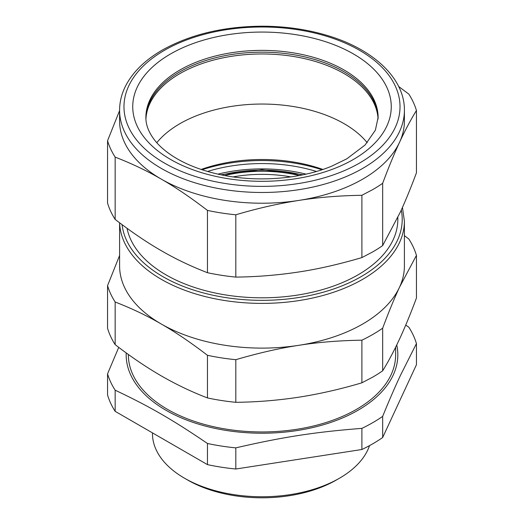 <?xml version="1.0" encoding="UTF-8"?>
<svg xmlns="http://www.w3.org/2000/svg" width="524" height="524" viewBox="0 0 524 524"><rect width="100%" height="100%" fill="white"/><g stroke="black" fill="none" stroke-linecap="round" stroke-linejoin="round"><path stroke-width="0.79" d="M382.664 245.599L400.421 211.945C405.733 200.299 411.071 187.258 416.442 172.815L416.442 110.512C410.783 119.675 405.15 130.26 399.55 142.279C393.956 154.39 388.323 168.066 382.664 183.295L382.664 245.599A156.643 90.436 180 0 1 372.767 251.88L361.894 257.592L361.894 195.288C339.179 195.649 318.166 197.358 298.857 200.417C277.962 203.698 256.95 208.493 235.82 214.794L235.82 277.098C256.95 276.862 277.962 275.152 298.857 271.969C318.166 269.054 339.179 264.26 361.894 257.592M382.664 183.295A156.643 90.436 180 0 1 372.767 189.577L361.894 195.288M235.82 214.794A156.643 90.436 180 0 1 207.452 210.406C190.821 197.646 175.442 187.225 161.307 179.136A142.404 82.216 0 0 1 158.955 177.747A142.404 82.216 0 0 1 119.596 120.998L119.596 110.269A142.404 82.216 0 0 0 325.266 183.924A142.404 82.216 0 0 0 362.693 168.407A142.404 82.216 0 0 0 404.404 110.269L404.404 120.998A142.404 82.216 180 0 1 399.55 142.279A142.404 82.216 180 0 1 362.693 179.136A142.404 82.216 180 0 1 298.857 200.417A142.404 82.216 0 0 1 161.307 179.136L158.929 177.78C145.515 170.117 130.921 163.233 115.162 157.121A156.643 90.436 180 0 1 107.558 140.74L119.596 110.577M398.672 86.499L408.838 94.13A156.643 90.436 180 0 1 416.442 110.512M235.82 277.098A156.643 90.436 180 0 1 207.452 272.703L207.452 210.406M107.558 140.74L107.558 203.043A156.643 90.436 0 0 0 115.162 219.425C131.786 232.178 147.165 242.599 161.307 250.688C175.442 258.922 190.821 266.264 207.452 272.703M115.162 157.121L115.162 219.425M127.05 228.307A135.834 78.423 0 0 0 217.257 293.433A135.834 78.423 0 0 0 358.049 274.838A135.834 78.423 0 0 0 397.834 219.386L397.834 217.486M179.896 71.808A116.112 67.039 0 0 0 145.895 118.26A116.112 67.039 180 0 1 218.331 57.096A116.112 67.039 180 0 1 344.104 71.808A116.112 67.039 180 0 1 378.105 118.26A116.112 67.039 0 0 0 305.669 57.096A116.112 67.039 0 0 0 179.896 71.808M119.596 222.798L119.596 265.897A142.404 82.216 0 0 0 158.955 322.646A142.404 82.216 0 0 0 161.307 324.029A142.404 82.216 0 0 0 298.857 345.309A142.404 82.216 0 0 0 362.693 324.029A142.404 82.216 0 0 0 399.55 287.172A142.404 82.216 0 0 0 404.404 265.897L404.404 221.174L402.458 207.425M404.404 235.649L408.838 239.029A156.643 90.436 180 0 1 416.442 255.411L399.55 287.172C394.376 298.254 388.749 311.924 382.664 328.194A156.643 90.436 180 0 1 372.767 334.469A156.643 90.436 180 0 1 361.894 340.187C339.179 340.541 318.166 342.251 298.857 345.309C279.547 348.224 258.535 353.019 235.82 359.687A156.643 90.436 180 0 1 207.452 355.298C190.821 342.545 175.442 332.124 161.307 324.029L158.929 322.673C145.515 315.009 130.921 308.125 115.162 302.014A156.643 90.436 180 0 1 107.558 285.632L119.596 255.47M382.664 328.194L382.664 370.815C388.323 361.658 393.956 351.067 399.55 339.048L400.421 337.161C405.733 325.515 411.071 312.474 416.442 298.032L416.442 255.411M235.82 359.687L235.82 402.314C256.95 402.078 277.962 400.369 298.857 397.185C319.751 393.904 340.764 389.109 361.894 382.808L372.767 377.097A156.643 90.436 180 0 0 382.664 370.815M361.894 340.187L361.894 382.808M107.558 285.632L107.558 328.26A156.643 90.436 180 0 0 115.162 344.641C130.627 356.602 146.006 367.029 161.307 375.904C176.601 384.688 191.987 392.031 207.452 397.926L207.452 355.298M115.162 302.014L115.162 344.641M235.82 402.314A156.643 90.436 180 0 1 207.452 397.926M367.213 142.725A116.112 67.039 0 0 0 179.896 123.684A116.112 67.039 0 0 0 156.787 142.725A116.112 67.039 180 0 1 179.896 123.684A116.112 67.039 180 0 1 367.213 142.725M322.863 169.448A116.112 67.039 0 0 0 201.137 169.448M128.36 354.473L128.36 354.8A133.64 77.159 0 0 0 210.858 426.084A133.64 77.159 0 0 0 356.497 409.355A133.64 77.159 0 0 0 395.64 354.8L395.64 347.216M202.074 169.763A120.494 69.568 180 0 1 321.926 169.763M126.205 352.914A135.834 78.423 0 0 0 244.243 432.549A135.834 78.423 0 0 0 393.996 373.304A135.834 78.423 0 0 0 396.753 344.943M316.437 171.459A115.26 66.548 0 0 0 207.563 171.459M405.733 325.083L408.838 327.212A156.643 90.436 180 0 1 416.442 343.593L400.421 375.446C394.985 387.013 389.063 400.664 382.664 416.377A156.643 90.436 180 0 1 372.767 422.652A156.643 90.436 180 0 1 361.894 428.37C315.271 431.986 282.443 437.068 235.82 447.869A156.643 90.436 180 0 1 207.452 443.481C173.32 420.189 149.288 406.31 115.162 390.203A156.643 90.436 180 0 1 107.558 373.822L107.558 394.958A156.643 90.436 0 0 0 115.162 411.34L115.162 390.203M118.738 347.373L107.558 373.822M306.062 174.132A111.448 64.347 -0 0 0 217.938 174.132M361.894 428.37L361.894 449.507L235.82 469.013A156.643 90.436 0 0 1 207.452 464.624L207.452 443.481M235.82 469.013L235.82 447.869M361.894 449.507A156.643 90.436 0 0 0 372.767 443.795A156.643 90.436 0 0 0 382.664 437.514L382.664 416.377M416.442 343.593L416.442 364.73L382.664 437.514M207.452 464.624L115.162 411.34M369.518 445.616A109.542 63.247 180 0 1 354.741 467.166A109.542 63.247 180 0 1 339.46 478.229L339.46 478.229A109.542 63.247 180 0 1 184.54 478.229A109.542 63.247 180 0 1 152.458 433.512L152.458 432.87M336.362 480.017L339.46 478.229L336.362 480.017A105.16 60.712 0 0 1 187.638 480.017L184.54 478.229M179.896 73.596A116.112 67.039 180 0 1 304.909 58.708A116.112 67.039 180 0 1 378.066 119.099A116.112 67.039 180 0 0 344.104 73.596A116.112 67.039 180 0 0 219.091 58.708A116.112 67.039 180 0 0 145.934 119.099A116.112 67.039 180 0 1 179.896 73.596M359.595 163.036A138.022 79.687 0 0 0 359.595 50.343A138.022 79.687 0 0 0 164.405 50.343A138.022 79.687 0 0 0 149.897 153.178A138.022 79.687 0 0 0 323.321 178.081A138.022 79.687 0 0 0 359.595 163.036M336.585 167.641A129.258 74.624 0 0 0 353.399 159.46A129.258 74.624 0 0 0 353.399 53.92A129.258 74.624 0 0 0 170.601 53.92A129.258 74.624 0 0 0 163.154 154.777A129.258 74.624 0 0 0 336.585 167.641M122.085 224.658A140.216 80.951 0 0 0 324.035 291.986A140.216 80.951 0 0 0 361.147 276.626A140.216 80.951 0 0 0 401.279 210.059M179.896 70.02A116.112 67.039 0 0 0 145.888 117.422C145.764 124.797 148.698 132.395 154.685 140.216C158.366 144.906 163.213 149.405 169.226 153.715C181.893 162.709 197.987 169.481 217.526 174.034C254.585 182.719 299.61 179.536 331.62 166.206L346.829 158.811L365.09 144.997L375.387 130.181L378.112 117.422A116.112 67.039 0 0 0 306.435 55.485A116.112 67.039 0 0 0 179.896 70.02M119.623 222.818A142.404 82.216 0 0 0 325.004 294.907A142.404 82.216 0 0 0 362.693 279.312A142.404 82.216 0 0 0 404.404 221.174M221.849 174.964A100.778 58.184 180 0 1 302.158 174.964M224.665 175.514A98.807 57.044 180 0 1 299.335 175.514M233.095 176.896A96.619 55.78 180 0 1 290.905 176.896M404.404 110.269C404.744 78.692 373.809 49.518 328.384 35.815C307.765 29.501 285.816 26.298 262.55 26.2C223.755 26.423 190.31 34.394 162.211 50.127C144.991 60.103 132.775 72.05 125.583 85.988C121.614 93.855 119.616 101.951 119.596 110.269M303.186 174.754L262 169.743L220.82 174.754"/></g></svg>
